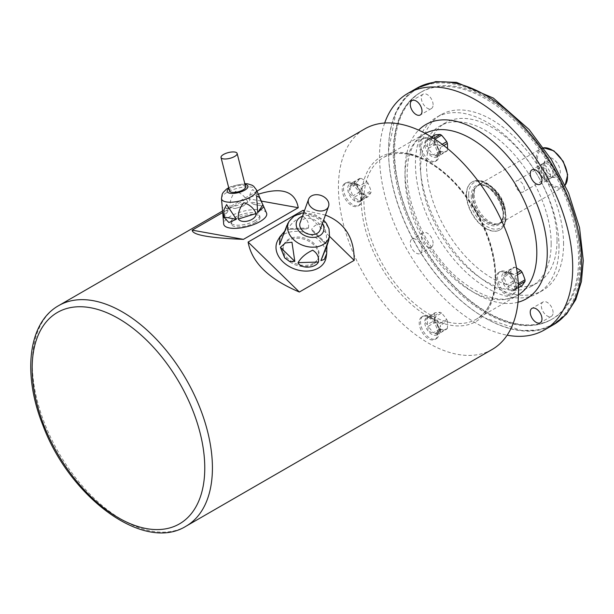 <?xml version="1.0" encoding="UTF-8"?>
<svg xmlns="http://www.w3.org/2000/svg" width="614" height="614" viewBox="0 0 614 614"><rect width="100%" height="100%" fill="white"/><g stroke="black" fill="none" stroke-linecap="round" stroke-linejoin="round"><path stroke-width="0.46" stroke-dasharray="3.07 2.3" d="M516.059 285.809A10.154 5.864 -120 0 0 508.883 273.376A10.154 5.864 -120 0 0 503.81 272.877A10.154 5.864 -120 0 0 503.81 284.597A10.154 5.864 -120 0 0 513.956 290.453A10.154 5.864 -120 0 0 516.059 285.809L516.059 288.219A13.101 7.568 -120 0 0 506.796 272.171A13.101 7.568 -120 0 0 500.241 271.518A13.101 7.568 -120 0 0 500.241 286.654A13.101 7.568 -120 0 0 513.342 294.221A13.101 7.568 -120 0 0 516.059 288.219M518.116 283.806C515.821 282.325 514.824 279.761 515.123 276.1L518.316 283.691M517.495 274.734L515.123 276.1M513.964 274.65L510.978 273.806L508.377 272.301L507.978 271.196L513.964 274.65L517.234 272.762M516.512 268.049A54.592 31.521 0 0 0 514.885 267.213L507.978 271.196M514.885 267.213A10.154 5.864 -120 0 0 513.718 267.313A54.592 11.536 -38.8 0 1 510.733 271.572L503.825 275.556L506.811 271.304L513.718 267.313M506.811 271.304L504.746 272.332L503.825 275.556M510.733 271.572A10.154 5.864 -120 0 0 510.733 273.123A54.592 43.057 -95.1 0 1 513.718 280.828L506.811 284.819L503.825 277.114L510.733 273.123M503.825 277.114C502.137 280.89 503.135 283.461 506.811 284.819M513.718 280.828A10.154 5.864 -120 0 0 514.885 282.279A54.592 31.521 180 0 1 520.864 285.733L513.964 289.724L507.978 286.27L514.885 282.279M507.978 286.27C507.985 289.493 509.973 290.637 513.964 289.724M520.864 285.733A10.154 5.864 -120 0 0 522.03 285.633M515.123 289.616L518.116 285.364L515.123 289.616L518.492 287.674M439.056 330.263A10.154 5.864 -120 0 0 431.88 317.837A10.154 5.864 -120 0 0 426.807 317.331A10.154 5.864 -120 0 0 426.807 329.05A10.154 5.864 -120 0 0 436.961 334.914A10.154 5.864 -120 0 0 439.056 330.263L439.056 332.681A13.101 7.568 -120 0 0 429.792 316.624A13.101 7.568 -120 0 0 423.238 315.98A13.101 7.568 -120 0 0 423.238 331.107A13.101 7.568 -120 0 0 436.347 338.675A13.101 7.568 -120 0 0 439.056 332.681M440.491 332.136L439.739 331.238L440.491 325.228L440.491 332.136L447.399 328.152A54.592 31.521 120 0 0 447.399 321.245L440.491 325.228M447.399 321.245A10.154 5.864 -120 0 0 446.731 319.51A54.592 43.057 35.1 0 0 441.55 313.063L434.643 317.054L439.824 323.494L446.731 319.51M439.824 323.494C436.5 321.928 434.773 319.787 434.643 317.054M441.55 313.063A10.154 5.864 -120 0 0 440.2 312.288A54.592 11.536 -21.2 0 0 435.027 312.749L428.119 316.74L433.3 316.279L440.2 312.288M433.3 316.279L428.119 316.74M435.027 312.749A10.154 5.864 -120 0 0 434.351 313.708A54.592 31.521 -60 0 1 434.351 320.615L427.444 324.599L427.444 317.699L434.351 313.708M427.444 317.699C424.658 320.685 424.658 322.987 427.444 324.599M434.351 320.615A10.154 5.864 -120 0 0 435.027 322.35A54.592 43.057 -144.9 0 1 440.2 328.789L433.3 332.78L428.119 326.333L435.027 322.35M428.119 326.333C427.451 330.202 429.178 332.351 433.3 332.78M440.2 328.789A10.154 5.864 -120 0 0 440.875 329.219A10.154 5.864 -120 0 0 441.55 329.572A54.592 11.536 158.8 0 1 446.731 329.104L439.824 333.095L434.643 333.555L441.55 329.572M434.643 333.555L437.897 334.369L439.824 333.095M446.731 329.104A10.154 5.864 -120 0 0 447.399 328.152M362.06 196.894A10.154 5.864 -120 0 0 354.884 184.469A10.154 5.864 -120 0 0 349.803 183.962A10.154 5.864 -120 0 0 349.803 195.682A10.154 5.864 -120 0 0 359.957 201.546A10.154 5.864 -120 0 0 362.06 196.894L362.06 199.312A13.101 7.568 -120 0 0 352.797 183.256A13.101 7.568 -120 0 0 346.242 182.611A13.101 7.568 -120 0 0 346.242 197.739A13.101 7.568 -120 0 0 359.343 205.306A13.101 7.568 -120 0 0 362.06 199.312M368.032 183.202A10.154 5.864 -120 0 0 366.865 181.752A54.592 31.521 0 0 0 360.886 178.298A10.154 5.864 -120 0 0 359.72 178.405A54.592 11.536 -38.8 0 1 356.726 182.657A10.154 5.864 -120 0 0 356.696 183.417A10.154 5.864 -120 0 0 356.726 184.215A54.592 43.057 -95.1 0 1 359.72 191.921A10.154 5.864 -120 0 0 360.886 193.372A54.592 31.521 180 0 1 366.865 196.825A10.154 5.864 -120 0 0 368.032 196.718A54.592 11.536 141.2 0 0 371.025 192.466A10.154 5.864 -120 0 0 371.056 191.706A10.154 5.864 -120 0 0 371.025 190.908A54.592 43.057 84.9 0 0 368.032 183.202L361.124 187.193L364.117 194.899L371.025 190.908M364.117 194.899C361.815 193.418 360.825 190.847 361.124 187.193M359.957 185.743L354.378 183.394L353.979 182.289L359.957 185.743L366.865 181.752M360.886 178.298L353.979 182.289M352.812 182.389L350.74 183.425L349.827 186.648L352.812 182.389L359.72 178.405M356.726 182.657L349.827 186.648M349.827 188.199C348.138 191.982 349.136 194.546 352.812 195.904L349.827 188.199L356.726 184.215M359.72 191.921L352.812 195.904M353.979 197.355C353.979 200.578 355.974 201.73 359.957 200.809L353.979 197.355L360.886 193.372M366.865 196.825L359.957 200.809M361.124 200.709L364.117 196.449L361.124 200.709L368.032 196.718M371.025 192.466L364.117 196.449M439.056 152.441A10.154 5.864 -120 0 0 431.88 140.007A10.154 5.864 -120 0 0 426.807 139.508A10.154 5.864 -120 0 0 426.807 151.228A10.154 5.864 -120 0 0 436.961 157.084A10.154 5.864 -120 0 0 439.056 152.441L439.056 154.851A13.101 7.568 -120 0 0 429.792 138.802A13.101 7.568 -120 0 0 423.238 138.15A13.101 7.568 -120 0 0 423.238 153.285A13.101 7.568 -120 0 0 436.347 160.853A13.101 7.568 -120 0 0 439.056 154.851M440.491 154.314L439.739 153.416L440.491 147.406L440.491 154.314L447.399 150.323A54.592 31.521 120 0 0 447.491 148.496M443.769 145.518L440.491 147.406M439.824 145.672C436.5 144.106 434.773 141.957 434.643 139.225L439.824 145.672L442.187 144.305M433.3 138.449L427.743 138.964L433.576 138.288M431.481 136.968L428.119 138.91M435.027 134.927A10.154 5.864 -120 0 0 434.351 135.886A54.592 31.521 -60 0 1 434.351 142.786L427.444 146.777L427.444 139.869L434.351 135.886M427.444 139.869C424.658 142.862 424.658 145.165 427.444 146.777M434.351 142.786A10.154 5.864 -120 0 0 435.027 144.52A54.592 43.057 -144.9 0 1 440.2 150.967L433.3 154.951L428.119 148.511L435.027 144.52M428.119 148.511C427.451 152.372 429.178 154.521 433.3 154.951M440.2 150.967A10.154 5.864 -120 0 0 441.55 151.742A54.592 11.536 158.8 0 1 446.731 151.282L439.824 155.265L434.643 155.733L441.55 151.742M434.643 155.733L437.897 156.547L439.824 155.265M446.731 151.282A10.154 5.864 -120 0 0 447.399 150.323M553.076 312.549A8.304 4.797 -120 0 0 549.453 304.191A8.304 4.797 -120 0 0 543.052 301.965A8.304 4.797 -120 0 0 543.052 311.559A8.304 4.797 -120 0 0 551.357 316.348A8.304 4.797 -120 0 0 553.076 312.549M553.076 174.023A8.304 4.797 -120 0 0 549.453 165.657A8.304 4.797 -120 0 0 543.052 163.439A8.304 4.797 -120 0 0 543.052 173.025A8.304 4.797 -120 0 0 551.357 177.822A8.304 4.797 -120 0 0 553.076 174.023M433.108 104.756A8.304 4.797 -120 0 0 429.478 96.398A8.304 4.797 -120 0 0 423.077 94.172A8.304 4.797 -120 0 0 423.077 103.766A8.304 4.797 -120 0 0 431.389 108.555A8.304 4.797 -120 0 0 433.108 104.756M433.108 243.282A8.304 4.797 -120 0 0 429.478 234.924A8.304 4.797 -120 0 0 423.077 232.698A8.304 4.797 -120 0 0 423.077 242.292A8.304 4.797 -120 0 0 431.389 247.089A8.304 4.797 -120 0 0 433.108 243.282M422.01 249.691A8.304 4.797 60 0 1 420.291 253.49A8.304 4.797 60 0 1 413.89 251.264A8.304 4.797 60 0 1 410.267 242.906A8.304 4.797 60 0 1 411.986 239.107A8.304 4.797 60 0 1 418.387 241.333A8.304 4.797 60 0 1 422.01 249.691M384.671 123.03A136.577 78.853 -120 0 0 407.834 251.095A136.577 78.853 -120 0 0 507.156 335.19M416.814 88.201A136.577 78.853 -120 0 0 388.524 150.722A136.577 78.853 -120 0 0 485.098 317.998A136.577 78.853 -120 0 0 553.391 324.768M580.529 262.239A135.771 78.385 -120 0 0 484.53 95.961A135.771 78.385 -120 0 0 388.524 151.389A135.771 78.385 -120 0 0 484.53 317.668A135.771 78.385 -120 0 0 580.529 262.239M578.572 259.515A131.043 75.66 -120 0 0 521.37 127.635A131.043 75.66 -120 0 0 420.39 92.53A131.043 75.66 -120 0 0 420.39 243.842A131.043 75.66 -120 0 0 551.433 319.503A131.043 75.66 -120 0 0 578.572 259.515M579.877 258.763A131.043 75.66 -120 0 0 522.675 126.883A131.043 75.66 -120 0 0 421.695 91.778A131.043 75.66 -120 0 0 421.695 243.09A131.043 75.66 -120 0 0 552.738 318.75A131.043 75.66 -120 0 0 579.877 258.763M559.001 246.705A101.51 58.606 -120 0 0 514.686 144.543A101.51 58.606 -120 0 0 436.462 117.351A101.51 58.606 -120 0 0 436.462 234.563A101.51 58.606 -120 0 0 537.971 293.177A101.51 58.606 -120 0 0 559.001 246.705M557.036 240.297A92.284 53.28 -120 0 0 516.758 147.429A92.284 53.28 -120 0 0 445.641 122.7A92.284 53.28 -120 0 0 445.641 229.268A92.284 53.28 -120 0 0 537.925 282.547A92.284 53.28 -120 0 0 557.036 240.297M551.165 243.689A92.284 53.28 -120 0 0 510.886 150.821A92.284 53.28 -120 0 0 439.77 126.093A92.284 53.28 -120 0 0 439.77 232.652A92.284 53.28 -120 0 0 532.054 285.932A92.284 53.28 -120 0 0 551.165 243.689M563.568 244.065A101.51 58.606 -120 0 0 519.252 141.911A101.51 58.606 -120 0 0 441.029 114.711A101.51 58.606 -120 0 0 441.029 231.931A101.51 58.606 -120 0 0 542.538 290.537A101.51 58.606 -120 0 0 563.568 244.065M466.333 194.715A27.684 15.987 60 0 1 472.066 182.036A27.684 15.987 60 0 1 499.758 198.023A27.684 15.987 60 0 1 499.758 229.989A27.684 15.987 60 0 1 478.421 222.575A27.684 15.987 60 0 1 466.333 194.715M473.187 195.651A21.69 12.518 -120 0 0 481.422 216.097A21.69 12.518 -120 0 0 497.279 224.102A21.69 12.518 -120 0 0 499.366 223.289A21.69 12.518 -120 0 0 499.366 198.245A21.69 12.518 -120 0 0 477.677 185.727A21.69 12.518 -120 0 0 475.934 187.132A21.69 12.518 -120 0 0 473.187 195.651M524.402 189.058A6.447 3.722 -120 0 0 521.585 182.565A6.447 3.722 -120 0 0 516.62 180.838A6.447 3.722 -120 0 0 515.284 183.793A6.447 3.722 -120 0 0 518.101 190.279A6.447 3.722 -120 0 0 523.067 192.005A6.447 3.722 -120 0 0 524.402 189.058M538.77 170.239A6.447 3.722 60 0 1 540.105 167.284A6.447 3.722 60 0 1 546.552 171.007A6.447 3.722 60 0 1 546.552 178.451A6.447 3.722 60 0 1 543.329 178.129A6.447 3.722 60 0 1 538.77 170.239L538.77 168.72A8.304 4.797 -120 0 0 544.641 178.889A8.304 4.797 -120 0 0 548.793 179.303A8.304 4.797 -120 0 0 550.512 175.497A8.304 4.797 -120 0 0 546.89 167.138A8.304 4.797 -120 0 0 540.489 164.913A8.304 4.797 -120 0 0 538.77 168.72M543.206 166.156A8.304 4.797 60 0 1 543.59 163.961A8.304 4.797 60 0 1 544.925 162.357A8.304 4.797 60 0 1 553.229 167.146A8.304 4.797 60 0 1 553.229 176.74A8.304 4.797 60 0 1 551.172 177.093A8.304 4.797 60 0 1 543.206 166.156M544.641 163.063A11.075 6.393 -120 0 0 555.263 177.646A11.075 6.393 -120 0 0 558.011 164.391A11.075 6.393 -120 0 0 545.155 160.139A11.075 6.393 -120 0 0 544.641 163.063M474.169 194.715A22.15 12.787 -120 0 0 482.573 215.591A22.15 12.787 -120 0 0 498.768 223.765A22.15 12.787 -120 0 0 500.901 222.936A22.15 12.787 -120 0 0 500.901 197.363A22.15 12.787 -120 0 0 478.751 184.576A22.15 12.787 -120 0 0 476.971 186.004A22.15 12.787 -120 0 0 474.169 194.715M514.755 288.971A13.101 7.568 -120 0 0 509.037 275.786A13.101 7.568 -120 0 0 498.936 272.278A13.101 7.568 -120 0 0 498.936 287.406A13.101 7.568 -120 0 0 512.038 294.973A13.101 7.568 -120 0 0 514.755 288.971M437.751 333.433A13.101 7.568 -120 0 0 432.033 320.247A13.101 7.568 -120 0 0 421.933 316.732A13.101 7.568 -120 0 0 421.933 331.867A13.101 7.568 -120 0 0 435.042 339.427A13.101 7.568 -120 0 0 437.751 333.433M360.756 200.064A13.101 7.568 -120 0 0 355.03 186.871A13.101 7.568 -120 0 0 344.938 183.363A13.101 7.568 -120 0 0 344.938 198.499A13.101 7.568 -120 0 0 358.039 206.058A13.101 7.568 -120 0 0 360.756 200.064M437.751 155.603A13.101 7.568 -120 0 0 432.033 142.417A13.101 7.568 -120 0 0 421.933 138.91A13.101 7.568 -120 0 0 421.933 154.037A13.101 7.568 -120 0 0 435.042 161.605A13.101 7.568 -120 0 0 437.751 155.603M492.167 349.458A127.351 73.526 60 0 1 364.808 275.932A127.351 73.526 60 0 1 364.816 128.879M313.056 264.427A18.458 13.546 -160.2 0 1 291.543 262.938A18.458 13.546 -160.2 0 1 283.353 246.145A18.458 13.546 -160.2 0 1 305.304 239.652A18.458 13.546 -160.2 0 1 318.083 258.655A18.458 13.546 -160.2 0 1 313.056 264.427M255.524 222.375A14.767 5.288 165.7 0 1 240.573 226.804A14.767 5.288 165.7 0 1 231.34 224.248A14.767 5.288 165.7 0 1 244.349 215.483A14.767 5.288 165.7 0 1 259.96 216.965A14.767 5.288 165.7 0 1 255.524 222.375M313.478 263.245A18.458 13.546 -160.2 0 1 291.972 261.756A18.458 13.546 -160.2 0 1 283.775 244.963A18.458 13.546 -160.2 0 1 305.734 238.47A18.458 13.546 -160.2 0 1 318.505 257.473A18.458 13.546 -160.2 0 1 313.478 263.245M255.094 220.71A14.767 5.288 165.7 0 1 240.143 225.131A14.767 5.288 165.7 0 1 230.918 222.575A14.767 5.288 165.7 0 1 243.919 213.81A14.767 5.288 165.7 0 1 259.53 215.291A14.767 5.288 165.7 0 1 255.094 220.71M329.388 236.213L304.137 211.592M325.443 215.069L304.513 210.533M261.318 201.077L247.005 198.506L222.775 212.49M258.317 194.208L247.005 198.506M326.118 257.358A25.842 18.965 19.8 0 0 307.568 233.374A25.842 18.965 19.8 0 0 277.981 240.028M284.612 231.317L285.61 230.012L287.421 224.21M308.474 228.001C309.111 222.851 307.153 218.914 302.595 216.182C296.002 219.275 291.159 223.412 288.066 228.592L288.38 229.413L306.716 228.884L308.474 228.001L288.066 228.592M326.134 243.305C327.116 237.319 326.172 230.941 323.317 224.179C318.328 223.227 314.46 224.916 311.72 229.252L312.434 231.048L325.489 243.781L326.134 243.305L311.72 229.252M320.047 230.043A10.615 7.79 19.8 0 0 312.703 219.121A10.615 7.79 19.8 0 0 300.077 222.851M266.537 213.035A22.15 7.928 -14.3 0 0 243.267 211.254A22.15 7.928 -14.3 0 0 223.68 223.933M223.343 217.371L227.779 211.492L228.515 208.514L222.245 207.386M247.887 202.121C245.178 196.526 241.026 192.95 235.446 191.399C231.509 195.981 229.69 201.407 229.989 207.67L235.078 208.568L243.328 206.012L247.887 202.121L229.989 207.67M262.47 204.186C260.144 198.168 256.905 193.295 252.768 189.542C250.136 191.952 249.154 196.073 249.829 201.914L253.774 204.401L262.447 205.959L262.47 204.186L249.829 201.914M245.623 186.825A8.304 2.97 -14.3 0 0 236.843 185.988A8.304 2.97 -14.3 0 0 229.529 190.916M518.001 302.234A100.589 58.077 60 0 1 443.868 266.246A100.589 58.077 60 0 1 404.994 170.6A100.589 58.077 60 0 1 418.633 130.122M468.682 194.561A26.21 15.135 60 0 1 496.48 192.082A26.21 15.135 60 0 1 496.48 229.145A26.21 15.135 60 0 1 468.682 194.561M471.23 196.035A22.611 13.055 -120 0 0 495.214 225.868A22.611 13.055 -120 0 0 495.214 193.886A22.611 13.055 -120 0 0 471.23 196.035M466.594 194.561A27.684 15.987 -120 0 0 478.682 222.422A27.684 15.987 -120 0 0 500.019 229.843A27.684 15.987 -120 0 0 500.019 197.869A27.684 15.987 -120 0 0 472.327 181.89A27.684 15.987 -120 0 0 466.594 194.561M472.534 196.035A21.69 12.518 60 0 1 477.024 186.103A21.69 12.518 60 0 1 498.714 198.621A21.69 12.518 60 0 1 498.714 223.665A21.69 12.518 60 0 1 481.998 217.855A21.69 12.518 60 0 1 472.534 196.035M537.465 158.919A21.229 12.257 60 0 1 559.976 156.908A21.229 12.257 60 0 1 559.976 186.925A21.229 12.257 60 0 1 537.465 158.919M543.574 147.828A22.15 12.787 -120 0 0 540.742 148.78A22.15 12.787 -120 0 0 536.16 158.919A22.15 12.787 -120 0 0 545.823 181.214A22.15 12.787 -120 0 0 562.892 187.147A22.15 12.787 -120 0 0 565.133 185.175M425.295 133.407A93.205 53.809 -120 0 0 424.297 133.959A93.205 53.809 -120 0 0 404.994 176.632A93.205 53.809 -120 0 0 445.68 270.429A93.205 53.809 -120 0 0 517.51 295.403A93.205 53.809 -120 0 0 518.485 294.812M495.698 276.469A93.205 53.809 60 0 1 476.395 319.134A93.205 53.809 60 0 1 383.19 265.325A93.205 53.809 60 0 1 383.19 157.698A93.205 53.809 60 0 1 455.012 182.665A93.205 53.809 60 0 1 495.698 276.469M495.698 277.973A95.055 54.876 -120 0 0 394.879 152.556A95.055 54.876 -120 0 0 394.879 286.976A95.055 54.876 -120 0 0 495.698 277.973M186.05 526.19A127.351 73.526 60 0 1 58.698 452.664A127.351 73.526 60 0 1 58.698 305.611M289.225 221.193A21.605 15.857 -160.2 0 1 313.961 215.637A21.605 15.857 -160.2 0 1 329.465 235.692M322.427 223.442A14.283 10.484 19.8 0 0 302.456 216.251M285.61 230.012L279.616 244.664M221.485 198.614A18.029 6.455 165.7 0 1 237.426 188.291A18.029 6.455 165.7 0 1 256.368 189.741M245.024 184.469A10.73 3.837 -14.3 0 0 228.93 188.559M228.515 208.514L223.258 216.343M504.746 272.332L503.81 272.877M514.893 289.915L513.956 290.453M427.743 316.793L426.807 317.331M437.897 334.369L436.961 334.914M350.74 183.425L349.803 183.962M360.894 201.001L359.957 201.546M427.743 138.964L426.807 139.508M437.897 156.547L436.961 157.084M543.052 301.965L531.954 308.366M551.357 316.348L540.259 322.757M543.052 163.439L531.954 169.84M551.357 177.822L540.259 184.223M423.077 94.172L411.986 100.573M431.389 108.555L420.291 114.964M423.077 232.698L411.986 239.107M431.389 247.089L420.291 253.49M553.79 324.53L538.685 329.987L521.647 330.593L485.098 317.998M417.213 87.971L404.941 98.324L395.892 112.776L388.524 150.722M421.695 91.778L420.39 92.53C410.467 98.286 403.221 107.734 398.655 120.874C383.773 160.738 405.355 232.806 446.485 278.411C469.334 303.945 492.574 319.211 516.221 324.192C529.798 326.755 541.533 325.19 551.433 319.503L552.738 318.75M445.641 122.7L439.77 126.093M537.925 282.547L532.054 285.932M441.029 114.711L436.462 117.351M542.538 290.537L537.971 293.177M499.758 229.989L500.019 229.843C503.917 227.403 505.967 223.235 506.174 217.341L504.125 205.337C498.814 189.051 481.99 175.811 472.327 181.89L472.066 182.036M477.677 185.727L477.024 186.103C489.558 176.755 513.074 217.494 498.714 223.665L499.366 223.289M540.105 167.284L516.62 180.838M546.552 178.451L523.067 192.005M543.329 178.129L544.641 178.889M544.925 162.357L540.489 164.913M553.229 176.74L548.793 179.303M551.172 177.093L555.263 177.646M543.59 163.961L545.155 160.139M500.901 222.936L562.892 187.147L565.156 185.213M543.543 147.79L540.742 148.78L478.751 184.576M497.279 224.102L498.768 223.765M475.934 187.132L476.971 186.004M424.297 133.959L383.19 157.698C402.999 145.196 438.833 160.83 464.023 194.385C484.07 221.485 494.447 249.092 495.16 277.221C494.823 297.836 488.567 311.805 476.395 319.134L517.51 295.403C502.267 303.853 482.351 298.112 457.76 278.18C428.733 253.375 406.552 207.187 407.159 173.616C407.32 159.916 410.16 149.332 415.67 141.842L424.297 133.959M283.775 244.963L283.353 246.145M318.505 257.473L318.083 258.655M230.918 222.575L231.34 224.248M259.53 215.291L259.96 216.965M256.982 191.138L222.598 210.986M423.238 138.15L421.933 138.91M436.347 160.853L435.042 161.605M431.88 140.007L429.792 138.802M346.242 182.611L344.938 183.363M359.343 205.306L358.039 206.058M354.884 184.469L352.797 183.256M423.238 315.98L421.933 316.732M436.347 338.675L435.042 339.427M431.88 317.837L429.792 316.624M500.241 271.518L498.936 272.278M513.342 294.221L512.038 294.973M508.883 273.376L506.796 272.171M432.386 316.517L427.659 316.939M439.739 331.238L439.739 328.237M360.725 201.008L363.457 197.117M356.972 184.891L354.378 183.394M439.739 153.416L439.739 150.415M432.386 138.687L427.659 139.109M510.978 273.806L508.377 272.301M514.724 289.915L517.456 286.032M303.669 212.874L314.268 214.301L323.639 220.065M312.434 231.048L325.489 243.781M288.38 229.413L306.716 228.884M279.577 244.748L285.587 230.066M261.902 202.413L262.201 203.088M228.707 187.7L231.885 186.188L244.809 183.601M253.774 204.393L262.447 205.951M235.078 208.56L243.328 206.005M223.25 218.216L227.771 211.485"/><path stroke-width="0.92" d="M518.492 287.674L522.03 285.633A54.592 11.536 141.2 0 0 525.024 281.373A10.154 5.864 -120 0 0 525.054 280.613A10.154 5.864 -120 0 0 525.024 279.823A54.592 43.057 84.9 0 0 522.03 272.117L517.495 274.734M518.316 283.691L525.024 279.823M522.03 272.117A10.154 5.864 -120 0 0 520.864 270.667A54.592 31.521 0 0 0 516.512 268.049M517.234 272.762L520.864 270.667M525.024 281.373L518.393 285.203M447.491 148.496A54.592 31.521 120 0 0 447.399 143.415L443.769 145.518M447.399 143.415A10.154 5.864 -120 0 0 446.731 141.68A54.592 43.057 35.1 0 0 441.55 135.241L434.842 139.109M442.187 144.305L446.731 141.68M441.55 135.241A10.154 5.864 -120 0 0 440.875 134.819A10.154 5.864 -120 0 0 440.2 134.466A54.592 11.536 -21.2 0 0 435.027 134.927L431.481 136.968M433.576 138.288L440.2 134.466M541.978 318.95A8.304 4.797 60 0 1 540.259 322.757A8.304 4.797 60 0 1 533.858 320.531A8.304 4.797 60 0 1 530.235 312.173A8.304 4.797 60 0 1 531.954 308.366A8.304 4.797 60 0 1 538.355 310.592A8.304 4.797 60 0 1 541.978 318.95M541.978 180.424A8.304 4.797 60 0 1 540.259 184.223A8.304 4.797 60 0 1 533.858 181.997A8.304 4.797 60 0 1 530.235 173.639A8.304 4.797 60 0 1 531.954 169.84A8.304 4.797 60 0 1 538.355 172.066A8.304 4.797 60 0 1 541.978 180.424M422.01 111.157A8.304 4.797 60 0 1 420.291 114.964A8.304 4.797 60 0 1 413.89 112.738A8.304 4.797 60 0 1 410.267 104.38A8.304 4.797 60 0 1 411.986 100.573A8.304 4.797 60 0 1 418.387 102.799A8.304 4.797 60 0 1 422.01 111.157M507.156 335.19A136.577 78.853 -120 0 0 544.411 329.948A136.577 78.853 -120 0 0 572.701 267.428A136.577 78.853 -120 0 0 513.081 129.976A136.577 78.853 -120 0 0 407.834 93.382A136.577 78.853 -120 0 0 384.671 123.03M544.411 329.948L553.391 324.768A136.577 78.853 -120 0 0 581.681 262.239A136.577 78.853 -120 0 0 522.061 124.795A136.577 78.853 -120 0 0 416.814 88.201L407.834 93.382M256.982 191.138L364.816 128.879A127.351 73.526 60 0 1 462.948 162.994A127.351 73.526 60 0 1 518.538 291.159A127.351 73.526 60 0 1 492.167 349.458L186.05 526.19C143.737 552.784 69.674 497.378 42.865 425.218C22.495 374.517 27.83 322.841 58.698 305.611A127.351 73.526 60 0 1 156.831 339.734A127.351 73.526 60 0 1 212.421 467.891A127.351 73.526 60 0 1 186.05 526.19M304.137 211.592L302.917 210.41L248.102 242.054C251.778 262.493 268.863 279.147 299.363 292.026L354.178 260.382L329.388 236.213M354.178 260.382C354.324 237.802 344.746 222.698 325.443 215.069M304.513 210.533L302.917 210.41M299.363 292.026L248.102 242.054M222.775 212.49L192.19 230.15C192.259 234.916 209.343 237.986 243.443 239.36L298.258 207.716L261.318 201.077M298.258 207.716C295.204 191.292 281.895 186.794 258.317 194.208M243.443 239.36L192.19 230.15M311.06 207.187A10.615 7.79 19.8 0 0 321.114 211.009A10.615 7.79 19.8 0 0 328.544 206.45A10.615 7.79 19.8 0 0 321.199 195.528A10.615 7.79 19.8 0 0 308.573 199.258A10.615 7.79 19.8 0 0 311.06 207.187M285.61 230.012L286.961 225.246L279.577 244.748L279.946 236.743L277.981 240.028A25.842 18.965 19.8 0 0 282.87 261.764A25.842 18.965 19.8 0 0 309.065 270.943A25.842 18.965 19.8 0 0 326.118 257.358L326.709 253.536L324.307 259.407L320.922 260.62L328.298 241.156L326.917 245.976L326.709 253.536M280.398 247.335L285.372 242.967L291.965 242.246L294.812 261.387L289.67 261.526L284.681 257.88L280.398 247.335L294.812 261.387M279.946 236.743L284.612 231.317M323.639 220.065L326.41 223.35L328.997 228.769L329.465 235.692L328.774 240.174L326.917 245.976L320.922 260.62M298.059 262.638C301.152 257.419 306.018 253.283 312.664 250.22C317.146 252.991 319.08 256.936 318.459 262.048C315.258 268.518 300.423 268.947 298.059 262.638L318.459 262.048M308.573 199.258L300.077 222.851A10.615 7.79 19.8 0 0 302.556 230.78A10.615 7.79 19.8 0 0 312.61 234.594A10.615 7.79 19.8 0 0 320.047 230.043L328.544 206.45M223.204 158.857A8.304 2.97 -14.3 0 0 232.407 157.522A8.304 2.97 -14.3 0 0 237.127 153.416A8.304 2.97 -14.3 0 0 228.347 152.587A8.304 2.97 -14.3 0 0 221.032 157.514A8.304 2.97 -14.3 0 0 223.204 158.857M244.809 183.601L247.48 183.793L252.039 185.19L253.643 186.234L256.368 189.741A18.029 6.455 165.7 0 1 246.705 198.813A18.029 6.455 165.7 0 1 226.267 201.906A18.029 6.455 165.7 0 1 221.485 198.614L223.68 223.933A22.15 7.928 -14.3 0 0 229.559 227.978A22.15 7.928 -14.3 0 0 254.664 224.179A22.15 7.928 -14.3 0 0 266.537 213.035L263.813 206.788L257.68 212.651L256.614 195.889L259.453 197.409L263.813 206.788M223.726 216.98L224.018 209.658L226.612 204.608L236.375 219.252L228.876 222.521L223.726 216.98L236.375 219.252M223.181 218.17L223.343 217.371M238.309 219.044C237.986 212.713 239.844 207.279 243.881 202.743C249.407 204.393 253.513 207.977 256.215 213.495C256.46 220.035 242.146 224.463 238.309 219.044L256.215 213.495M221.032 157.514L229.529 190.916A8.304 2.97 -14.3 0 0 231.701 192.259A8.304 2.97 -14.3 0 0 240.903 190.923A8.304 2.97 -14.3 0 0 245.623 186.825L237.127 153.416M418.633 130.122A100.589 58.077 60 0 1 526.421 182.627A100.589 58.077 60 0 1 518.001 302.234M565.133 185.175A22.15 12.787 -120 0 0 562.892 161.566A22.15 12.787 -120 0 0 543.574 147.828M518.485 294.812A93.205 53.809 -120 0 0 536.813 252.73A93.205 53.809 -120 0 0 496.772 159.617A93.205 53.809 -120 0 0 425.295 133.407M32.151 368.331A122.056 70.472 -120 0 0 118.464 517.825A122.056 70.472 -120 0 0 204.769 467.991A122.056 70.472 -120 0 0 118.464 318.497A122.056 70.472 -120 0 0 32.151 368.331M329.465 235.692A21.605 15.857 -160.2 0 1 315.205 247.043A21.605 15.857 -160.2 0 1 293.308 239.368A21.605 15.857 -160.2 0 1 289.225 221.193L287.421 224.21M302.456 216.251A14.283 10.484 19.8 0 0 299.962 232.276A14.283 10.484 19.8 0 0 318.098 236.482A14.283 10.484 19.8 0 0 322.427 223.442M228.93 188.559A10.73 3.837 -14.3 0 0 229.989 193.249A10.73 3.837 -14.3 0 0 244.825 190.117A10.73 3.837 -14.3 0 0 245.024 184.469M257.68 212.651L262.938 204.823M417.213 87.971L435.656 81.631L456.494 82.368L493.38 98.094L529.053 129.462L551.334 159.517L568.61 193.126L579.547 227.717L583.3 260.643L581.412 281.55L575.771 299.609L566.538 314.115L553.79 324.53M565.156 185.213L567.666 174.729L563.23 161.375L553.889 150.86L543.543 147.79M222.598 210.986L58.698 305.611M289.225 221.193L294.022 216.151L300.983 213.258L303.669 212.874M256.368 189.741L261.902 202.413M221.485 198.614L222.214 194.193L223.128 192.52L226.42 189.166L228.707 187.7"/></g></svg>

